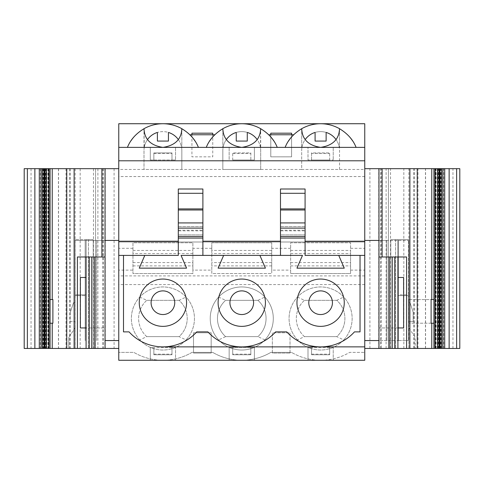 <?xml version="1.0" encoding="UTF-8"?>
<svg xmlns="http://www.w3.org/2000/svg" width="484" height="484" viewBox="0 0 484 484"><rect width="100%" height="100%" fill="white"/><g stroke="black" fill="none" stroke-linecap="round" stroke-linejoin="round"><path stroke-width="0.36" stroke-dasharray="2.42 1.81" d="M273.811 140.941A38.436 38.436 0 0 1 277.241 147.384L118.761 147.384M268.735 134.77L268.723 134.77A38.436 38.436 0 0 0 212.633 137.093M209.717 140.941A38.436 38.436 0 0 0 206.281 147.384M222.858 128.702L222.84 128.714A38.436 38.436 0 0 0 222.84 128.714L222.84 147.384L222.84 128.714M364.761 147.384L301.949 147.384A18.924 18.924 0 0 0 301.689 150.536L301.689 169.46L339.532 169.46L339.532 150.536A18.924 18.924 0 0 0 320.608 131.618A18.924 18.924 0 0 0 301.689 150.536L301.689 169.46L260.688 169.46L260.688 150.536A18.924 18.924 0 0 0 260.422 147.384L260.688 128.714A38.436 38.436 0 0 0 260.664 128.702L260.688 147.384L223.106 147.384A18.924 18.924 0 0 1 226.494 139.368M349.738 137.093A38.436 38.436 0 0 0 293.649 134.77L268.723 134.77A38.436 38.436 0 0 1 270.895 137.093M335.884 139.368A18.924 18.924 0 0 1 339.266 147.384L277.241 147.384M229.15 147.384L254.378 147.384L229.15 147.384L229.15 159.998L229.15 147.384M333.228 147.384L307.993 147.384L333.228 147.384L333.228 159.998L333.228 147.384M175.535 147.384L150.3 147.384L175.535 147.384L175.535 159.998L175.535 147.384M214.805 134.77L189.873 134.77A38.436 38.436 0 0 0 133.784 137.093M189.885 134.77L189.873 134.77A38.436 38.436 0 0 1 192.051 137.093M198.398 147.384A38.436 38.436 0 0 0 194.961 140.941M301.689 169.46L364.761 169.46L364.761 123.729L118.761 123.729L118.761 169.46L181.839 169.46L181.839 150.536A18.924 18.924 0 0 0 162.914 131.618A18.924 18.924 0 0 0 143.996 150.536L143.996 169.46L222.84 169.46L222.84 150.536L222.84 169.46L260.688 169.46L260.688 150.536A18.924 18.924 0 0 0 241.764 131.618A18.924 18.924 0 0 0 222.84 150.536A18.924 18.924 0 0 1 223.106 147.384L260.422 147.384A18.924 18.924 0 0 0 257.034 139.368M130.874 140.941A38.436 38.436 0 0 0 127.437 147.384M181.821 128.702A38.436 38.436 0 0 1 181.839 128.714L181.839 147.384L181.839 128.714M350.573 270.12L364.761 270.12L364.761 360.271L364.761 352.382L364.761 360.271L118.761 360.271L118.761 352.382L118.761 360.271L162.914 360.271L118.761 360.271L118.761 270.12L132.955 270.12L132.955 273.539L192.88 273.539L192.88 270.12L211.804 270.12L211.804 273.539L271.724 273.539L271.724 270.12L290.648 270.12L290.648 273.539L350.573 273.539L350.573 242.786L290.648 242.786L290.648 270.12M118.761 169.46L118.761 270.12M118.761 240.421L118.761 340.561L118.761 240.421L75.081 240.421L105.046 240.421M118.761 168.674L118.761 348.444L118.761 168.674L114.091 168.674L114.091 348.444L118.761 348.444M364.761 160.791L118.761 160.791M232.695 159.998L254.378 159.998L254.378 147.384L254.378 159.998L250.833 159.998L250.833 152.902L232.695 152.902L232.695 159.998L250.833 159.998L250.833 152.902L232.695 152.902L232.695 159.998M150.3 147.384L150.3 159.998L150.3 147.384M150.3 159.998L175.535 159.998L171.983 159.998L171.983 152.902L153.852 152.902L153.852 159.998L150.3 159.998M191.93 134.77L191.93 156.846L212.748 156.846L212.748 133.191L191.93 133.191L191.93 156.846L212.748 156.846L212.748 134.77M236.246 132.441L236.246 141.074L247.282 141.074L247.282 132.441A18.924 18.924 0 0 0 236.246 132.441M270.78 133.191L270.78 156.846L291.592 156.846L291.592 133.191L270.78 133.191M178.191 139.368A18.924 18.924 0 0 1 181.579 147.384L143.996 147.384L143.996 128.714L144.256 147.384A18.924 18.924 0 0 1 147.644 139.368M241.764 360.271L162.914 360.271A57.56 57.56 0 0 1 133.838 352.382L118.761 352.382L133.838 352.382A57.56 57.56 0 0 0 162.914 360.271L241.764 360.271A57.56 57.56 0 0 1 212.688 352.382A57.56 57.56 0 0 0 241.764 360.271L320.608 360.271L241.764 360.271A57.56 57.56 0 0 0 270.84 352.382A57.56 57.56 0 0 1 241.764 360.271M254.378 360.271L229.15 360.271L254.378 360.271L254.378 347.651L229.15 347.651L232.695 347.651L232.695 354.748L250.833 354.748L250.833 347.651L254.378 347.651L254.378 360.271M307.993 360.271L333.228 360.271L307.993 360.271L307.993 347.651L311.545 347.651L311.545 354.748L329.677 354.748L329.677 347.651L333.228 347.651L333.228 360.271L333.228 347.651L307.993 347.651L307.993 360.271M150.3 360.271L175.535 360.271L150.3 360.271L150.3 347.651L153.852 347.651L153.852 354.748L171.983 354.748L171.983 347.651L175.535 347.651L175.535 360.271L175.535 347.651L150.3 347.651L150.3 360.271M223.626 255.407L218.109 268.154L265.42 268.154L259.896 255.407L302.476 255.407L296.958 268.154L344.263 268.154L338.746 255.407L360.036 255.407L360.036 331.885L354.457 331.885A45.732 45.732 0 0 1 320.608 346.865L162.914 346.865A45.732 45.732 0 0 1 129.071 331.885L123.493 331.885L123.493 255.407L144.783 255.407L139.265 268.154L186.57 268.154L181.052 255.407M178.293 255.407L178.293 234.903L202.893 234.903L202.893 255.401M280.478 255.407L280.478 234.903L305.077 234.903L305.077 255.401M305.077 189.008L305.077 230.844L280.478 230.844L280.478 189.008M202.893 189.008L202.893 230.844L178.293 230.844L178.293 189.008M364.761 270.12L364.761 169.46M364.761 176.557L118.761 176.557M364.761 242L118.761 242L364.761 242M271.724 250.458L211.804 250.458L211.804 242.786L271.724 242.786L271.724 264.125L271.724 242.786L211.804 242.786L211.804 273.539L271.724 273.539L271.724 264.125L271.724 270.12M132.955 262.57L192.88 262.57L192.88 242.786L132.955 242.786L132.955 273.539L192.88 273.539L192.88 242.786L132.955 242.786L132.955 270.12M364.761 284.58L118.761 284.58M118.761 340.561L105.046 340.561M96.685 340.561L96.685 240.421L96.685 340.561M105.046 348.444L58.437 348.444L105.046 348.444L105.046 168.674L103.461 168.674L105.24 168.674L58.437 168.674L105.046 168.674M68.776 348.444L75.081 348.444L75.081 239.634L75.081 348.444L75.081 295.615L85.172 295.615L85.172 340.561L85.172 240.421L85.172 295.615L75.081 295.615L75.081 240.421L75.081 348.444L68.776 348.444L68.776 337.402L68.776 348.444M44.818 348.444L50.07 348.444L44.818 348.444M44.28 348.444L49.108 348.444L44.28 348.444M42.404 348.444L46.809 348.444L42.404 348.444M39.283 348.444L43.887 348.444L39.283 348.444M24.2 348.444L114.091 348.444M24.2 168.674L114.091 168.674M41.267 168.674L43.887 168.674L41.267 168.674L41.267 348.444M43.929 168.674L46.809 168.674L43.929 168.674L43.929 348.444M46.748 168.674L44.28 168.674L49.108 168.674L46.748 168.674L46.748 348.444M49.108 168.674L49.084 348.444L49.108 168.674M45.865 168.674L49.84 168.674L45.865 168.674L45.865 348.444M46.113 168.674L50.07 168.674L46.113 168.674L46.113 348.444M46.125 168.674L50.07 168.674L46.125 168.674L46.125 348.444M105.24 168.674L105.24 348.444M229.15 360.271L229.15 347.651L229.15 360.271M250.833 347.651L232.695 347.651L232.695 354.748L250.833 354.748L250.833 347.651M320.608 346.865A45.732 45.732 0 0 1 286.758 331.885L275.614 331.885A45.732 45.732 0 0 1 207.914 331.885L196.764 331.885A45.732 45.732 0 0 1 162.914 346.865M241.764 326.367A23.655 23.655 0 0 0 265.42 302.712A23.655 23.655 0 0 0 241.764 279.056A23.655 23.655 0 0 0 218.109 302.712A23.655 23.655 0 0 0 241.764 326.367M260.688 169.46L222.84 169.46M211.804 250.458L211.804 270.12M271.724 265.891L211.804 265.891M218.635 339.919A31.539 31.539 0 0 0 264.893 339.919A31.539 31.539 0 0 0 229.15 289.577A31.539 31.539 0 0 0 218.635 339.919L225.598 336.616L257.93 336.616A24.291 24.291 0 0 0 257.93 300.346L225.598 300.346A24.291 24.291 0 0 0 225.598 336.616L257.93 336.616A24.291 24.291 0 0 0 257.93 300.346L225.598 300.346A24.291 24.291 0 0 0 225.598 336.616M264.893 297.043A31.539 31.539 0 0 0 219.748 295.899A31.539 31.539 0 0 0 219.748 341.063A31.539 31.539 0 0 0 264.893 339.919A31.539 31.539 0 0 0 264.893 297.043L257.93 300.346M153.852 159.998L171.983 159.998L171.983 152.902L153.852 152.902L153.852 159.998M181.839 169.46L181.839 150.536A18.924 18.924 0 0 0 181.579 147.384L144.256 147.384A18.924 18.924 0 0 0 143.996 150.536L143.996 169.46M157.397 132.441L157.397 141.074L168.438 141.074L168.438 132.441A18.924 18.924 0 0 0 157.397 132.441M212.688 352.382L211.169 352.382L211.169 353.06L193.509 353.06L193.509 352.382L191.997 352.382A57.56 57.56 0 0 1 162.914 360.271A57.56 57.56 0 0 0 191.997 352.382L212.688 352.382M202.893 226.56L178.293 226.56L178.293 236.482L178.293 234.891L202.893 234.903L202.893 236.482L202.893 230.844M178.293 226.56L178.293 230.844M192.88 262.57L192.88 270.12M186.05 339.919A31.539 31.539 0 0 0 150.3 289.577A31.539 31.539 0 0 0 150.3 347.385A31.539 31.539 0 0 0 186.05 297.043A31.539 31.539 0 0 0 140.898 295.899A31.539 31.539 0 0 0 140.898 341.063A31.539 31.539 0 0 0 186.05 339.919L179.08 336.616A24.291 24.291 0 0 0 179.08 300.346L186.05 297.043M211.169 353.06L211.169 332.786L193.509 332.786L193.509 352.382L211.169 352.382L211.169 332.786L193.509 332.786L193.509 353.06L211.169 353.06M75.081 340.561L75.081 327.94L75.081 340.561M85.172 340.561L85.172 240.421L85.172 340.561M95.584 168.674L95.584 348.444L95.584 168.674M93.218 239.634L88.487 239.634L93.218 239.634L93.218 348.444L93.218 239.634M86.122 239.634L88.487 239.634L86.122 239.634L86.122 348.444L86.122 239.634L86.122 348.444L86.122 294.829L75.081 294.829L86.122 294.829L86.122 239.634L75.081 239.634L86.122 239.634M75.081 327.94L68.776 337.402L75.081 327.94M80.38 327.94L105.046 327.94L105.046 277.483L105.046 327.94L86.079 327.94L86.079 348.444M86.079 256.98L86.079 327.94M77.398 256.98L105.046 256.98M50.07 168.674L50.07 348.444M49.84 168.674L49.84 348.444L49.84 168.674M162.914 279.056A23.655 23.655 0 0 1 186.57 302.712A23.655 23.655 0 0 1 162.914 326.367A23.655 23.655 0 0 1 139.265 302.712A23.655 23.655 0 0 1 162.914 279.056M218.635 297.043L225.598 300.346M153.852 354.748L171.983 354.748L171.983 347.651L153.852 347.651L153.852 354.748M178.293 230.172L202.893 230.172M132.955 250.458L192.88 250.458M132.955 265.891L192.88 265.891M139.785 297.043L146.755 300.346A24.291 24.291 0 0 0 146.755 336.616L139.785 339.919M146.755 336.616L179.08 336.616A24.291 24.291 0 0 0 179.08 300.346L146.755 300.346A24.291 24.291 0 0 0 146.755 336.616L179.08 336.616M86.079 277.483L80.38 277.483M52.889 323.209L50.07 323.209M50.07 299.56L52.889 299.56M75.081 299.56L75.081 323.209L75.081 299.56M179.08 300.346L146.755 300.346M75.081 302.712L75.081 321.636L75.081 302.712L73.507 302.712L75.081 302.712M70.349 312.174L70.349 321.636L75.081 321.636L70.349 321.636L70.349 312.174L73.507 302.712L70.349 312.174M293.649 134.77A38.436 38.436 0 0 0 291.477 137.093M288.567 140.941A38.436 38.436 0 0 0 285.13 147.384M364.761 340.561L364.761 240.421L364.761 340.561L386.843 340.561L386.843 240.421L408.442 240.421L364.761 240.421M364.761 168.674L364.761 348.444L364.761 168.674L459.8 168.674M352.654 140.941A38.436 38.436 0 0 1 356.091 147.384M339.514 128.702A38.436 38.436 0 0 1 339.532 128.714L339.532 147.384L339.532 128.714M311.545 153.495L311.545 159.998L307.993 159.998L307.993 147.384L307.993 159.998L333.228 159.998L329.677 159.998L329.677 152.902L311.545 152.902L311.545 159.998L329.677 159.998L329.677 152.902L311.545 152.902L311.545 153.495L329.677 153.495M270.78 134.77L270.78 156.846L291.592 156.846L291.592 134.77M343.737 339.919A31.539 31.539 0 0 0 343.737 297.043A31.539 31.539 0 0 0 298.592 295.899A31.539 31.539 0 0 0 298.592 341.063A31.539 31.539 0 0 0 343.737 339.919A31.539 31.539 0 0 0 307.993 289.577A31.539 31.539 0 0 0 307.993 347.385A31.539 31.539 0 0 0 343.737 339.919L336.773 336.616A24.291 24.291 0 0 0 336.773 300.346L343.737 297.043M290.019 353.06L290.019 332.786L272.353 332.786L272.353 353.06L290.019 353.06L272.353 353.06L272.353 352.382L270.84 352.382L291.531 352.382L290.019 352.382L290.019 353.06M320.608 360.271A57.56 57.56 0 0 0 349.684 352.382L364.761 352.382L349.684 352.382A57.56 57.56 0 0 1 291.531 352.382A57.56 57.56 0 0 0 320.608 360.271M378.954 240.421L386.843 240.421L386.843 340.561L398.35 340.561L378.954 340.561M398.35 340.561L408.442 340.561L398.35 340.561L398.35 240.421L398.35 295.615L408.442 295.615L408.442 240.421L408.442 340.561L408.442 295.615L398.35 295.615L398.35 240.421L398.35 340.561M459.8 348.444L364.761 348.444M442.733 348.444L440.113 348.444L442.733 348.444L442.733 168.674L444.717 168.674L440.113 168.674L442.733 168.674M440.071 348.444L437.191 348.444L440.071 348.444L440.071 168.674L441.596 168.674L437.191 168.674L440.071 168.674M437.252 348.444L439.72 348.444L434.892 348.444L437.252 348.444L437.252 168.674L439.72 168.674L437.252 168.674M434.892 348.444L434.916 168.674L434.892 348.444M438.135 348.444L434.16 348.444L438.135 348.444L438.135 168.674L439.194 168.674L433.93 168.674L438.135 168.674M437.887 348.444L433.93 348.444L437.887 348.444L437.887 168.674M437.875 348.444L433.93 348.444L437.875 348.444L437.875 168.674M381.265 348.444L425.563 348.444L381.265 348.444L381.265 168.674L378.76 168.674L425.563 168.674L381.265 168.674M388.416 348.444L415.224 348.444L388.416 348.444L388.416 168.674L388.416 348.444M378.76 348.444L378.76 168.674M369.909 348.444L369.909 168.674M301.689 147.384L301.689 128.714L301.689 147.384M339.532 169.46L339.532 150.536A18.924 18.924 0 0 0 339.266 147.384L301.949 147.384A18.924 18.924 0 0 1 305.337 139.368M305.077 226.56L280.478 226.56L280.478 236.482L280.478 234.891L305.077 234.903L305.077 236.482L305.077 230.844M280.478 226.56L280.478 230.844M315.09 132.441L315.09 141.074L326.131 141.074L326.131 132.441A18.924 18.924 0 0 0 315.09 132.441M350.573 252.122L350.573 242.786L290.648 242.786L290.648 273.539L350.573 273.539L350.573 252.122M290.019 352.382L290.019 332.786L272.353 332.786L272.353 352.382L290.019 352.382M408.442 321.636L408.442 302.712L408.442 321.636L413.173 321.636L413.173 312.174L410.021 302.712L408.442 302.712L410.021 302.712L413.173 312.174L413.173 321.636L408.442 321.636M434.16 348.444L434.16 168.674L434.16 348.444M433.93 348.444L433.93 168.674L433.93 348.444M431.111 323.209L408.919 323.209L433.93 323.209L433.93 299.56L408.919 299.56L408.919 323.209L408.919 299.56L431.111 299.56M378.954 348.444L378.954 256.98L406.602 256.98M397.921 256.98L397.921 348.444M397.921 327.94L378.954 327.94L378.954 277.483L378.954 327.94L403.62 327.94M390.782 239.634L395.513 239.634L390.782 239.634L390.782 348.444L390.782 239.634M397.878 239.634L395.513 239.634L397.878 239.634L397.878 348.444L397.878 294.829L408.919 294.829L408.919 348.444L408.919 239.634L408.919 294.829L397.878 294.829L397.878 348.444L397.878 239.634L397.878 294.829L397.878 239.634L408.919 239.634L397.878 239.634M408.919 327.94L415.224 337.402L415.224 348.444L415.224 337.402L408.919 327.94M311.545 354.748L329.677 354.748L329.677 347.651L311.545 347.651L311.545 354.748M280.478 230.172L305.077 230.172M290.648 250.458L350.573 250.458M290.648 265.891L350.573 265.891M264.893 339.919L257.93 336.616M297.478 297.043L304.448 300.346A24.291 24.291 0 0 0 304.448 336.616L297.478 339.919M304.448 336.616L336.773 336.616A24.291 24.291 0 0 0 336.773 300.346L304.448 300.346A24.291 24.291 0 0 0 304.448 336.616L336.773 336.616M403.62 277.483L397.921 277.483M320.608 279.056A23.655 23.655 0 0 1 344.263 302.712A23.655 23.655 0 0 1 320.608 326.367A23.655 23.655 0 0 1 296.958 302.712A23.655 23.655 0 0 1 320.608 279.056M336.773 300.346L304.448 300.346M211.804 248.31L192.88 248.31M132.955 248.31L118.761 248.31M350.573 248.31L364.761 248.31M290.648 248.31L271.724 248.31M364.761 275.904L118.761 275.904M271.724 253.574L211.804 253.574M271.724 262.57L211.804 262.57M69.575 168.674L69.575 348.444M58.54 168.674L58.54 348.444M75.159 168.674L75.159 348.444M80.175 168.674L80.175 348.444M93.472 168.674L93.472 348.444M88.487 239.634L88.487 348.444L88.487 239.634M97.889 168.674L97.889 348.444M102.735 168.674L102.735 348.444M46.222 168.674L46.222 348.444L46.222 168.674M48.66 168.674L48.66 348.444L48.66 168.674M48.763 168.674L48.763 348.444L48.763 168.674M46.204 168.674L46.204 348.444M48.448 168.674L48.448 348.444M48.261 168.674L48.261 348.444M45.46 168.674L45.46 348.444M47.928 168.674L47.928 348.444M48.346 168.674L48.346 348.444M43.385 168.674L43.385 348.444M45.829 168.674L45.829 348.444M46.766 168.674L46.766 348.444M45.726 168.674L45.726 348.444M40.263 168.674L40.263 348.444M42.907 168.674L42.907 348.444M43.657 168.674L43.657 348.444M31.043 168.674L31.043 348.444M65.993 168.674L65.993 348.444M70.283 168.674L70.283 348.444M250.833 354.155L232.695 354.155M232.695 153.495L250.833 153.495M153.852 153.495L171.983 153.495M192.88 253.574L132.955 253.574M153.852 354.155L171.983 354.155M413.717 348.444L413.717 168.674M418.007 348.444L418.007 168.674M452.957 348.444L452.957 168.674M440.343 348.444L440.343 168.674M441.093 348.444L441.093 168.674M443.737 348.444L443.737 168.674M438.274 348.444L438.274 168.674M437.233 348.444L437.233 168.674M438.171 348.444L438.171 168.674M440.615 348.444L440.615 168.674M435.654 348.444L435.654 168.674M436.072 348.444L436.072 168.674M438.54 348.444L438.54 168.674M435.739 348.444L435.739 168.674M435.552 348.444L435.552 168.674M437.796 348.444L437.796 168.674M435.237 348.444L435.237 168.674L435.237 348.444M435.34 348.444L435.34 168.674L435.34 348.444M437.778 348.444L437.778 168.674L437.778 348.444M386.111 348.444L386.111 168.674M395.513 239.634L395.513 348.444L395.513 239.634M390.527 348.444L390.527 168.674M403.825 348.444L403.825 168.674M408.841 348.444L408.841 168.674M425.46 348.444L425.46 168.674M414.425 348.444L414.425 168.674M290.648 253.574L350.573 253.574M290.648 262.57L350.573 262.57M311.545 354.155L329.677 354.155M103.461 168.674L103.461 348.444M178.293 226.548L202.893 226.548M58.437 168.674L58.437 348.444M46.809 168.674L46.809 348.444M43.887 168.674L43.887 348.444M380.539 348.444L380.539 168.674M280.478 226.548L305.077 226.548M440.113 348.444L440.113 168.674M437.191 348.444L437.191 168.674M425.563 348.444L425.563 168.674"/><path stroke-width="0.73" d="M206.281 147.384C209.203 139.882 214.727 133.651 222.858 128.702L222.84 128.714C223.263 139.301 229.567 145.533 241.764 147.384C253.961 145.533 260.265 139.301 260.664 128.702A38.436 38.436 0 0 0 222.858 128.702M212.633 137.093A38.436 38.436 0 0 0 209.717 140.941M260.688 128.714L260.664 128.702C268.795 133.651 274.325 139.882 277.241 147.384M270.895 137.093A38.436 38.436 0 0 1 273.811 140.941M305.077 241.213L364.761 241.213L364.761 147.384L118.761 147.384L118.761 241.213L178.293 241.213M191.93 134.77L191.93 133.191L212.748 133.191L212.748 134.77M118.761 147.384L118.761 123.729L364.761 123.729L364.761 147.384M214.793 134.77L189.885 134.77M194.961 140.941A38.436 38.436 0 0 0 192.051 137.093M226.494 139.368A18.924 18.924 0 0 1 236.246 132.441L236.246 141.074L247.282 141.074L247.282 132.441A18.924 18.924 0 0 1 257.034 139.368M133.784 137.093A38.436 38.436 0 0 0 130.874 140.941M127.437 147.384C130.359 139.882 135.883 133.651 144.014 128.702L143.996 128.714M181.821 128.702C181.415 139.301 175.117 145.533 162.914 147.384C150.718 145.533 144.42 139.301 144.014 128.702A38.436 38.436 0 0 1 181.821 128.702L181.821 128.702C189.952 133.651 195.476 139.882 198.398 147.384M364.761 241.213L364.761 346.865L320.608 346.865L364.761 346.865L364.761 360.271L118.761 360.271L118.761 241.213M147.644 139.368A18.924 18.924 0 0 1 157.397 132.441L157.397 141.074L168.438 141.074L168.438 132.441A18.924 18.924 0 0 1 178.191 139.368M162.914 346.865L320.608 346.865M118.761 255.407L178.293 255.407L178.293 189.008L202.893 189.008L202.893 255.401L223.626 255.407L218.109 268.154L265.42 268.154L259.896 255.407L302.476 255.407L296.958 268.154L344.263 268.154L338.746 255.407L360.036 255.407L360.036 331.885L354.457 331.885A45.732 45.732 0 0 1 286.758 331.885L275.614 331.885A45.732 45.732 0 0 1 207.914 331.885L196.764 331.885A45.732 45.732 0 0 1 129.071 331.885L123.493 331.885L123.493 255.407M280.478 241.213L202.893 241.213M364.761 160.791L118.761 160.791M280.478 255.407L280.478 189.008L305.077 189.008L305.077 255.401L338.746 255.407M105.046 340.561L118.761 340.561M105.046 240.421L118.761 240.421M118.761 348.444L24.2 348.444L24.2 168.674L27.376 168.674L27.376 348.444M50.07 299.56L52.889 299.56L52.889 323.209L50.07 323.209L50.07 168.674L27.376 168.674M50.07 168.674L52.23 168.674L52.23 299.56M101.888 256.98L101.888 168.674L52.23 168.674M101.888 168.674L105.046 168.674L105.046 348.444M118.761 168.674L105.046 168.674M144.783 255.407L139.265 268.154L186.57 268.154L181.052 255.407L259.896 255.407M241.764 326.367A23.655 23.655 0 0 1 218.109 302.712A23.655 23.655 0 0 1 241.764 279.056A23.655 23.655 0 0 1 265.42 302.712A23.655 23.655 0 0 1 241.764 326.367M320.608 279.056A23.655 23.655 0 0 1 344.263 302.712A23.655 23.655 0 0 1 320.608 326.367A23.655 23.655 0 0 1 296.958 302.712A23.655 23.655 0 0 1 320.608 279.056M162.914 279.056A23.655 23.655 0 0 1 186.57 302.712A23.655 23.655 0 0 1 162.914 326.367A23.655 23.655 0 0 1 139.265 302.712A23.655 23.655 0 0 1 162.914 279.056M241.764 290.884A11.828 11.828 0 0 1 253.592 302.712A11.828 11.828 0 0 1 241.764 314.539A11.828 11.828 0 0 1 229.936 302.712A11.828 11.828 0 0 1 241.764 290.884M181.052 255.407L202.893 255.401M178.293 193.304L202.893 193.304M105.046 256.98L86.079 256.98L86.079 348.444M86.079 327.94L80.38 327.94L80.38 277.483L86.079 277.483M86.079 256.98L77.398 256.98L77.398 348.444M50.07 323.209L50.07 348.444M178.293 236.482L202.893 236.482M162.914 290.884A11.828 11.828 0 0 1 174.742 302.712A11.828 11.828 0 0 1 162.914 314.539A11.828 11.828 0 0 1 151.093 302.712A11.828 11.828 0 0 1 162.914 290.884M291.477 137.093A38.436 38.436 0 0 0 288.567 140.941M293.643 134.77L268.735 134.77M270.78 134.77L270.78 133.191L291.592 133.191L291.592 134.77M349.738 137.093A38.436 38.436 0 0 1 352.654 140.941M285.13 147.384C288.047 139.882 293.576 133.651 301.707 128.702L301.689 128.714M339.514 128.702C339.109 139.301 332.804 145.533 320.608 147.384C308.411 145.533 302.113 139.301 301.707 128.702A38.436 38.436 0 0 1 339.514 128.702L339.514 128.702C347.645 133.651 353.169 139.882 356.091 147.384M360.036 255.407L364.761 255.407M364.761 240.421L378.954 240.421M364.761 340.561L378.954 340.561M406.602 348.444L389.281 348.444L389.281 256.98L406.602 256.98L406.602 348.444L433.93 348.444L433.93 323.209L433.93 348.444L459.8 348.444L459.8 168.674L364.761 168.674M389.281 348.444L378.954 348.444L378.954 168.674L378.954 256.98L389.281 256.98M364.761 348.444L378.954 348.444M305.337 139.368A18.924 18.924 0 0 1 315.09 132.441L315.09 141.074L326.131 141.074L326.131 132.441A18.924 18.924 0 0 1 335.884 139.368M280.478 193.304L305.077 193.304M433.93 299.56L433.93 168.674L433.93 323.209L431.111 323.209L431.111 299.56L433.93 299.56M397.921 327.94L403.62 327.94L403.62 277.483L397.921 277.483M397.921 256.98L397.921 348.444M280.478 236.482L305.077 236.482M320.608 290.884A11.828 11.828 0 0 1 332.435 302.712A11.828 11.828 0 0 1 320.608 314.539A11.828 11.828 0 0 1 308.78 302.712A11.828 11.828 0 0 1 320.608 290.884M202.893 238.055L178.293 238.055M94.719 256.98L94.719 348.444M91.754 256.98L91.754 348.444M89.231 256.98L89.231 348.444M74.112 168.674L74.112 348.444M66.768 168.674L66.768 348.444M52.23 323.209L52.23 348.444M48.763 168.674L48.763 348.444M46.125 168.674L46.125 348.444M44.02 168.674L44.02 348.444M41.122 168.674L41.122 348.444M34.872 168.674L34.872 348.444M178.293 208.906L202.893 208.906M178.293 209.996L202.893 209.996M178.293 222.924L202.893 222.924M178.293 228.121L202.893 228.121M280.478 238.055L305.077 238.055M456.624 348.444L456.624 168.674M449.128 348.444L449.128 168.674M442.878 348.444L442.878 168.674M439.98 348.444L439.98 168.674M437.875 348.444L437.875 168.674M435.237 348.444L435.237 168.674M431.77 348.444L431.77 323.209M431.77 299.56L431.77 168.674M417.232 348.444L417.232 168.674M409.887 348.444L409.887 168.674M382.112 256.98L382.112 168.674M394.769 256.98L394.769 348.444M392.246 256.98L392.246 348.444M280.478 208.906L305.077 208.906M280.478 209.996L305.077 209.996M280.478 222.924L305.077 222.924M280.478 228.121L305.077 228.121M44.818 168.674L44.818 348.444M44.812 168.674L44.812 348.444L44.806 168.674M44.28 168.674L44.28 348.444M42.404 168.674L42.404 348.444M39.283 168.674L39.283 348.444M444.717 348.444L444.717 168.674M441.596 348.444L441.596 168.674M439.72 348.444L439.72 168.674M439.194 348.444L439.194 168.674L439.188 348.444M439.182 348.444L439.182 168.674"/></g></svg>
